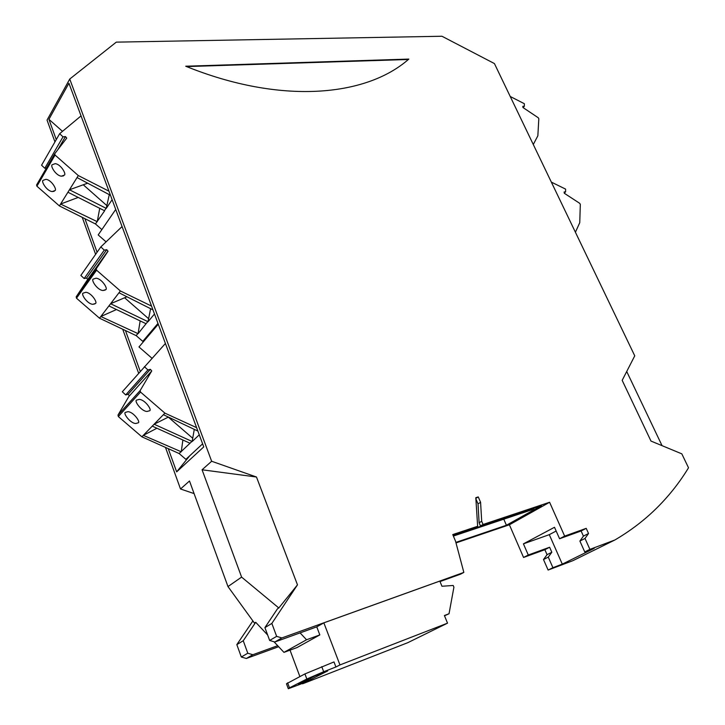 <?xml version="1.0" encoding="UTF-8"?>
<svg xmlns="http://www.w3.org/2000/svg" width="725" height="725" viewBox="0 0 725 725"><rect width="100%" height="100%" fill="white"/><g stroke="black" fill="none" stroke-linecap="round" stroke-linejoin="round"><path stroke-width="1.09" d="M481.699 521.275L480.584 502.316L478.02 503.857L479.116 522.77L481.699 521.275L483.067 524.474L549.595 502.271L564.648 536.11L586.208 528.344L588.537 533.509L585.002 538.457L589.905 549.369L614.882 539.989L572.832 560.697L548.109 570.058L543.496 559.528L547.058 554.679L544.865 549.695L523.559 557.462L509.394 524.782L455.998 542.916M241.316 657.013L247.787 653.225L243.247 640.728L236.83 644.616L241.316 657.013L246.328 658.481L278.645 646.709M236.83 644.616L252.898 620.935M194.083 493.589L180.516 488.985L165.472 447.397M211.646 461.254L256.478 477.014L202.076 469.782L211.646 461.254L69.736 79.043L47.043 120.096L54.946 141.919M82.233 217.337L95.618 254.348M122.715 329.232L138.638 373.221M202.076 469.782L241.606 577.109L227.976 586.57L189.497 480.992L180.516 488.985M189.669 455.844L176.664 471.866L168.245 448.648M140.251 371.381L125.452 330.528M97.087 252.255L84.916 218.678M56.269 139.608L48.919 119.326L68.929 83.212L203.752 446.899L176.664 471.866M256.478 477.014L297.477 584.848L271.848 623.418L264.915 627.614L277.476 608.801L278.808 607.967L241.606 577.109M227.976 586.57L254.448 623.074L255.708 622.295L267.643 635M273.987 641.752L277.684 645.685L252.844 654.72L247.787 653.225M264.915 627.614L269.655 640.447L274.82 642.006L300.087 632.889L306.548 639.767L283.964 652.373L277.684 645.685M543.496 559.528L548.272 557.099L552.912 567.684L562.292 564.132L549.287 534.66L556.157 531.026M548.109 570.058L552.912 567.684M614.882 539.989C631.094 530.464 645.467 519.39 657.992 506.775C669.818 494.84 679.996 481.844 688.514 467.788L681.826 453.85L650.987 441.072L622.177 380.344L634.756 355.83L494.423 63.564L441.96 36.25L116.281 42.141L69.736 79.043M449.029 613.749L444.398 615.525L447.524 623.156L339.962 664.934L323.848 622.847L439.821 581.088L441.96 586.262L453.197 585.465L453.913 587.187L449.029 613.749L444.507 615.788M288.233 688.523L286.475 683.775L304.935 673.915L333.989 661.934L335.911 666.982L323.685 671.731L321.755 666.647M274.82 642.006L281.853 637.937L276.651 636.36L271.848 623.418M281.853 637.937L463.846 572.406L455.554 541.24L452.763 534.579L477.648 526.278L475.808 497.694L478.264 496.915L475.79 498.419M480.584 502.316L478.264 496.915M408.827 59.088L185.7 66.22C280.457 104.699 366.089 96.887 408.827 59.088M626.717 371.499L662.052 445.657M310.998 679.379L298.401 684.291L314.985 675.89L327.718 670.933L310.998 679.379L310.536 678.147M562.292 564.132L594.21 548.363L584.749 551.924L579.891 541.058L583.426 536.119L581.115 530.972L559.582 538.738L554.498 527.283L523.423 543.85L549.287 534.66M523.423 543.85L528.28 555.006L549.623 547.239L551.825 552.251L548.272 557.099M584.749 551.924L589.905 549.369M323.685 671.731L306.838 679.008L289.474 687.826L288.305 688.723L302.443 683.43M269.655 640.447L276.651 636.36M246.328 658.481L252.844 654.72M283.964 652.373L297.042 647.552L319.825 634.91L306.548 639.767M339.962 664.934L335.911 666.982M447.524 623.156L407.84 642.658L302.588 683.802M528.28 555.006L523.559 557.462M549.623 547.239L544.865 549.695M299.869 676.534L290.027 650.135M455.862 542.4L506.412 525.253L541.448 505.597L480.476 525.96L483.067 524.474M549.595 502.271L509.394 524.782M480.476 525.96L479.116 522.77M478.02 503.857L475.781 498.637M477.648 526.278L475.065 527.773L453.062 535.295M551.825 552.251L547.058 554.679M588.537 533.509L583.426 536.119M586.208 528.344L581.115 530.972M564.648 536.11L559.582 538.738M579.891 541.058L585.002 538.457M506.412 525.253L503.784 519.182M453.379 536.056L531.398 509.938L533.999 508.479L453.152 535.503M243.247 640.728L255.708 622.295M300.087 632.889L316.762 626.862L323.848 622.847M316.762 626.862L319.825 634.91M440.021 581.568L460.574 574.155L463.846 572.406M297.477 584.848L278.808 607.967M186.615 66.582L408.347 59.486M158.277 324.22L138.973 346.958L152.005 358.277M106.095 241.869L98.183 234.936L115.728 209.443M48.919 119.326L62.495 131.334M533.283 144.502L537.85 135.802L538.82 118.728L538.24 117.74L522.97 107.536L522.825 106.321L524.329 106.312L524.374 103.729L510.228 96.479M524.329 106.312L523.033 107.572M152.268 426.128L190.004 443.238L191.944 441.398L154.117 424.225L143.314 435.344L181.06 451.693L179.12 453.533L185.881 459.351L202.61 443.836M199.266 434.819L192.134 441.561L194.291 429.381M165.409 343.487L122.317 391.772L125.706 394.926L147.909 369.94L150.383 369.324L151.752 370.928L140.17 390.539L140.523 392.062L164.901 413.132L196.611 427.659M125.67 412.317C122.38 412.452 130.137 423.5 135.802 423.491L137.94 422.883C141.257 422.811 133.618 411.746 127.863 411.691L125.67 412.317M156.917 428.239L143.314 435.344L141.892 436.812L118.329 416.549L117.994 415.072L128.842 396.512L151.135 371.617M125.706 394.926L128.126 394.3L150.383 369.324M128.126 394.3L129.44 395.841M144.402 366.669L147.909 369.94M136.862 400.046C133.527 400.209 141.194 411.401 147.066 411.456L149.341 410.821C152.694 410.722 145.145 399.511 139.182 399.393L136.862 400.046M190.004 443.238L181.06 451.693M168.399 417.083L154.117 424.225L164.901 413.132M192.506 438.063L168.3 417.138M182.881 440.002L181.25 451.856M197.889 431.085L163.379 414.7M179.12 453.533L141.892 436.812M112.121 199.719L106.231 208.428L109.285 194.653M81.055 115.9L59.668 133.69L41.57 165.218L44.796 168.273L63.002 136.853L65.449 136.572L66.745 138.085L54.747 153.718L55.046 155.059L78.291 175.55L108.958 191.183M43.192 180.317C40.736 180.86 46.527 191.047 52.209 191.563L54.901 190.593C57.375 190.095 51.683 179.891 45.92 179.32L43.192 180.317M57.928 149.495L65.449 136.572M44.796 168.273L46.418 168.055M59.668 133.69L63.002 136.853M54.665 153.872L36.576 184.984L36.912 186.207L55.046 155.059M52.336 164.693C49.862 165.282 55.553 175.595 61.398 176.184L64.235 175.169C66.727 174.634 61.136 164.312 55.218 163.66L52.336 164.693M104.445 210.631L106.049 208.265L69.455 189.778L67.932 192.225L104.627 210.794L95.455 223.943L59.414 205.936L36.912 186.207M67.932 192.225L60.583 204.051L97.05 221.569M78.227 197.417L60.583 204.051L59.414 205.936M87.662 183.189L69.455 189.778L78.291 175.55M106.711 205.456L83.602 185.083M99.742 208.265L97.232 221.732M110.481 195.288L77.04 177.552M101.872 229.58L95.455 223.943M154.18 329.041L142.762 341.366L157.977 323.413M154.479 313.988L148 321.773L150.61 308.696M122.063 226.553L100.838 246.899L80.847 275.418L84.154 278.518L104.264 250.125L106.72 249.681L108.052 251.231L96.244 268.757L96.57 270.18L120.368 290.961L151.552 306.095M83.293 293.099C80.457 293.462 87.109 304.047 92.827 304.31L95.274 303.521C98.129 303.222 91.577 292.619 85.777 292.293L83.293 293.099M108.922 305.923L146.051 323.731L147.809 321.61L110.599 303.73L99.524 318.212L76.497 298.211L76.179 296.851L87.236 280.149L107.436 251.838M84.154 278.518L86.556 278.056L106.72 249.681M86.556 278.056L87.743 279.442M100.838 246.899L104.264 250.125M93.407 279.053C90.543 279.442 97.105 290.163 103.004 290.507L105.587 289.674C108.469 289.338 102.026 278.608 96.035 278.201L93.407 279.053M116.48 309.539L100.811 316.517L138.094 333.663L140.161 320.903M146.051 323.731L138.094 333.663M126.948 296.779L110.599 303.73L120.368 290.961M148.426 318.547L124.773 297.903M152.957 309.883L118.991 292.764M137.913 333.5L136.155 335.621L99.524 318.212M142.762 341.366L136.155 335.621M575.414 232.245L579.755 222.675L580.317 204.35L579.719 203.335L564.286 193.249L564.113 191.962L565.609 191.871L565.591 189.098L551.344 182.12M565.609 191.871L564.258 193.022M289.474 687.826L287.626 682.841M306.838 679.008L304.935 673.915M117.994 415.072L140.17 390.539M118.329 416.549L140.523 392.062M76.198 296.824L96.244 268.757M76.497 298.211L96.57 270.18M135.802 423.491L137.931 422.892M147.066 411.456L149.323 410.839M52.209 191.563L54.203 191.273M36.576 184.984L54.701 153.8M61.398 176.184L63.492 175.894M92.827 304.31L94.921 303.875M76.179 296.851L96.235 268.785M103.004 290.507L105.207 290.063"/></g></svg>
